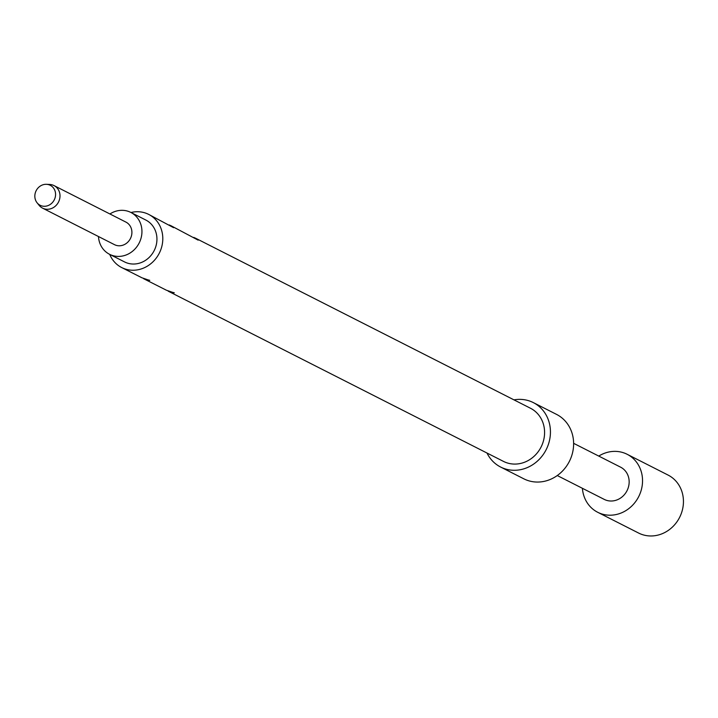 <?xml version="1.0" encoding="UTF-8"?>
<svg xmlns="http://www.w3.org/2000/svg" width="718" height="718" viewBox="0 0 718 718"><rect width="100%" height="100%" fill="white"/><g stroke="black" fill="none" stroke-linecap="round" stroke-linejoin="round"><path stroke-width="1.08" d="M46.482 184.311L49.739 184.463A12.646 11.461 116.9 0 1 54.021 185.585A12.646 11.461 116.9 0 1 58.795 201.453A12.646 11.461 116.9 0 1 42.568 208.139A12.646 11.461 116.9 0 1 39.14 205.348L37.094 202.808A11.201 10.151 116.9 0 1 35.9 191.23A11.201 10.151 116.9 0 1 46.482 184.311A11.201 10.151 116.9 0 1 54.505 199.362A11.201 10.151 116.9 0 1 37.094 202.808M54.021 185.585L125.919 222.095A12.646 11.461 116.9 0 1 130.703 237.963A12.646 11.461 116.9 0 1 114.467 244.65L42.568 208.139M130.829 212.429L145.826 220.04A23.488 21.28 116.9 0 1 154.702 249.505A23.488 21.28 116.9 0 1 124.564 261.926L109.567 254.307A23.488 21.28 -63.1 0 0 139.705 241.894A23.488 21.28 -63.1 0 0 130.829 212.429A23.488 21.28 -63.1 0 0 109.935 213.973M582.406 488.303A32.525 29.465 -63.1 0 0 597.708 512.284L638.616 533.052A32.525 29.465 -63.1 0 0 680.341 515.856A32.525 29.465 -63.1 0 0 668.054 475.056L627.155 454.288A32.525 29.465 -63.1 0 0 598.767 456.083M597.708 512.284A32.525 29.465 -63.1 0 0 639.433 495.088A32.525 29.465 -63.1 0 0 627.155 454.288M513.98 399.872A36.133 32.741 116.9 0 1 533.339 402.61L556.522 414.376A36.133 32.741 116.9 0 1 570.254 459.529L570.128 459.798A31.08 28.164 116.9 0 1 570.065 459.951A31.08 28.164 116.9 0 1 568.503 463.002L568.36 463.254A36.133 32.741 116.9 0 1 523.808 478.816L500.625 467.041A36.133 32.741 116.9 0 1 486.992 453.031M570.254 459.529A36.133 32.741 116.9 0 1 570.173 459.708A36.133 32.741 116.9 0 1 568.36 463.254M533.339 402.61A36.133 32.741 116.9 0 1 546.99 447.942A36.133 32.741 116.9 0 1 500.625 467.041M109.728 254.396A29.815 27.006 -63.1 0 0 121.701 267.563A29.815 27.006 -63.1 0 0 159.952 251.803A29.815 27.006 -63.1 0 0 148.689 214.404L173.621 227.687L169.349 224.94M170.597 225.524L198.159 240.144L193.896 237.398M195.143 237.99L530.476 408.246A29.815 27.006 116.9 0 1 541.74 445.645A29.815 27.006 116.9 0 1 503.489 461.405L168.147 291.149L174.294 292.791M148.689 214.404A29.815 27.006 -63.1 0 0 130.999 212.51M557.267 475.54L604.251 499.396A18.067 16.37 -63.1 0 0 627.433 489.847A18.067 16.37 -63.1 0 0 620.612 467.176L573.619 443.32M169.457 291.768C176.027 293.626 175.03 293.124 166.477 290.251L143.609 278.692L149.757 280.325M144.919 279.311C151.48 281.169 150.484 280.666 141.94 277.794L121.701 267.563M98.483 236.527A23.488 21.28 -63.1 0 0 109.567 254.307"/></g></svg>
